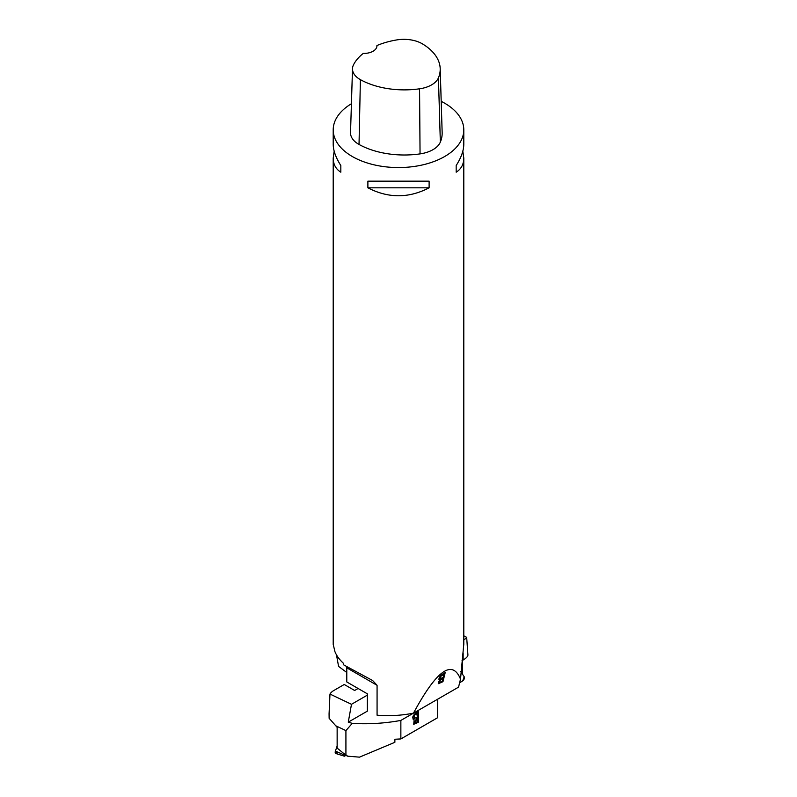 <?xml version="1.0" encoding="UTF-8"?>
<svg xmlns="http://www.w3.org/2000/svg" width="797" height="797" viewBox="0 0 797 797"><rect width="100%" height="100%" fill="white"/><g stroke="black" fill="none" stroke-linecap="round" stroke-linejoin="round"><path stroke-width="1.2" d="M462.429 674.152L462.429 660.444M463.794 635.797L466.673 637.321A16.329 9.425 180 0 1 463.794 639.961M466.673 637.321L467.929 655.044C467.859 656.449 466.265 658.103 463.147 660.016L462.031 660.683M459.6 682.84L462.688 680.887A2.59 1.425 -62.1 0 0 464.203 676.763L460.696 671.622L464.203 676.763L462.688 680.887L459.6 682.84M437.513 699.288L437.513 717.778L400.861 738.939L400.861 720.428C384.493 723.397 368.294 724.373 352.254 723.357L345.918 730.62L345.918 754.789L347.622 756.184L344.902 754.889A1.634 0.847 -64.5 0 1 344.563 754.141L337.141 748.094L337.141 727.322L329.131 718.286L329.071 713.793L329.131 718.286M345.918 730.62L335.417 725.619M400.861 738.939L394.874 739.247L394.874 742.306L359.497 757.15L347.622 756.184M346.775 667.388A6.525 3.766 -60 0 1 346.785 667.826L346.785 681.953L367.337 693.818L367.337 711.143L348.269 722.152L351.487 704.299L329.978 694.057A16.329 9.425 180 0 1 333.853 690.481L344.244 684.484L354.635 690.481L358.102 688.488M351.487 704.299L367.337 695.143M400.861 720.428L413.414 713.176M413.175 719.472L414.121 719.751C411.969 718.127 412.428 715.975 415.496 713.285L418.305 711.651L418.305 722.321L413.773 724.264L414.121 719.751L413.384 719.631M352.254 723.357L348.269 722.152M329.978 694.057L329.071 713.793M417.329 718.396L414.43 722.919L417.329 721.624L416.871 718.137L414.231 722.71M417.329 717.141L416.871 713.205L414.36 714.71L414.171 718.505L417.329 717.141M417.329 713.474L414.829 714.979M413.962 718.316L414.36 714.71M418.305 722.321L417.847 711.392M413.553 724.084L417.847 722.052M345.828 755.327L344.832 756.024A1.315 0.687 -64.5 0 1 344.314 756.164A1.315 0.687 -64.5 0 1 344.105 754.918L344.563 753.563M338.187 752.308L336.832 753.255L335.407 751.083L337.141 746.012L335.407 751.083A2.59 1.345 115.5 0 0 335.816 753.514L344.314 756.164M346.785 672.489L338.576 666.412L336.483 654.845M413.474 713.166C436.597 670.347 452.278 658.999 460.517 679.134L458.544 687.144L413.474 713.166C401.16 715.557 389.026 716.234 377.071 715.188L377.071 685.31L346.785 667.826M438.898 679.283L439.824 679.851C438.22 678.775 439.077 676.902 442.385 674.242L445.204 672.608L442.973 681.674L438.489 683.657L438.38 682.182L439.824 679.851L439.117 679.761M376.921 45.549A63.332 36.562 180 0 1 396.776 39.92A25.783 14.884 180 0 1 422.48 43.905A63.332 36.562 180 0 1 440.193 68.622L442.156 132.581A65.294 37.698 180 0 1 440.342 142.095A27.756 16.02 180 0 1 420.049 153.891A65.294 37.698 180 0 1 359.029 144.446A27.756 16.02 180 0 1 350.531 132.631L352.503 68.662A25.783 14.884 180 0 1 353.549 64.726A63.332 36.562 180 0 1 363.253 53.419A13.061 7.542 180 0 0 376.931 45.887A13.061 7.542 180 0 0 376.921 45.549L376.911 46.246M440.193 68.622A63.332 36.562 180 0 1 438.43 77.857A25.783 14.884 180 0 1 419.571 88.806A63.332 36.562 180 0 1 360.393 79.65A25.783 14.884 180 0 1 352.503 68.662M441.199 101.339A65.294 37.698 180 0 1 444.676 103.202A65.294 37.698 180 0 1 463.794 129.861A65.294 37.698 180 0 1 416.662 166.075A65.294 37.698 180 0 1 343.298 150.005A65.294 37.698 180 0 1 333.206 129.861A65.294 37.698 180 0 1 351.427 103.74M333.236 644.434L334.929 651.647A65.294 37.698 0 0 0 343.298 663.174L343.298 664.668L372.657 680.548L377.071 685.31M460.517 679.134L463.764 644.434M334.172 151.191L333.206 158.115C333.256 164.341 335.796 169.034 340.827 172.202L340.827 165.537C335.796 157.627 333.256 150.533 333.206 144.257L333.206 129.861M367.885 187.823C388.298 198.403 408.702 198.403 429.115 187.823L429.115 181.158L367.885 181.158L367.885 187.823L429.115 187.823M463.794 129.861L463.794 144.257C463.744 150.533 461.204 157.627 456.173 165.537L456.173 172.202C461.204 169.034 463.744 164.341 463.794 158.115L462.828 151.191M456.173 165.537L456.173 172.202M340.827 172.202L340.827 165.537M443.321 673.694L443.959 674.242L440.821 676.314L440.074 678.755L443.192 677.36L443.959 674.242M440.074 678.755L439.227 677.709M440.92 675.278L441.448 675.736M442.933 678.426L439.944 680.449L439.386 682.491L442.265 681.176L442.933 678.426L442.305 677.888M438.26 683.168L439.715 682.541M442.285 681.076L442.973 681.674M439.386 682.491L438.569 681.674M439.486 679.562L440.542 678.795M442.923 678.416L443.182 677.37M443.949 674.242L444.208 673.186M463.147 660.016L463.147 653.012M345.918 754.789L344.563 754.141M335.407 751.083L344.105 754.918M438.43 77.857L440.342 142.095M419.571 88.806L420.049 153.891M360.393 79.65L359.029 144.446M333.206 158.115L333.206 644.434M463.794 158.115L463.794 644.434"/></g></svg>

